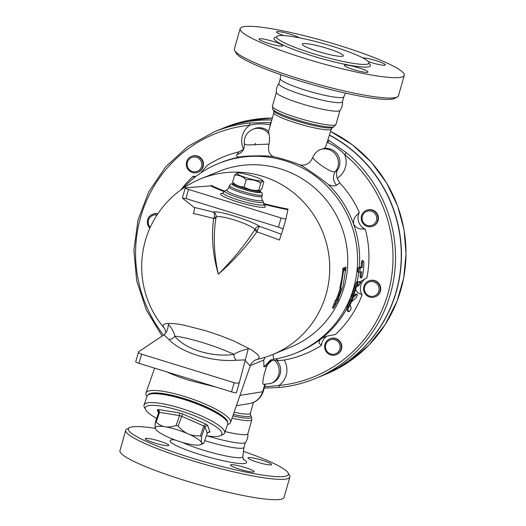 <?xml version="1.0" encoding="UTF-8"?>
<svg xmlns="http://www.w3.org/2000/svg" width="526" height="526" viewBox="0 0 526 526"><rect width="100%" height="100%" fill="white"/><g stroke="black" fill="none" stroke-linecap="round" stroke-linejoin="round"><path stroke-width="0.79" d="M234.695 50.575L236.154 53.152A83.18 10.836 15.9 0 0 312.885 84.798A83.18 10.836 15.9 0 0 394.77 98.336L397.373 96.915A85.317 11.112 -164.1 0 1 313.391 83.029A85.317 11.112 -164.1 0 1 234.695 50.575A85.317 11.112 -164.1 0 1 234.379 48.964L240.178 28.628A85.317 11.112 15.9 0 0 319.17 62.686A85.317 11.112 15.9 0 0 404.277 75.376A85.317 11.112 15.9 0 0 338.639 45.275A85.317 11.112 15.9 0 0 240.178 28.628M404.277 75.376L398.484 95.712A85.317 11.112 -164.1 0 1 397.373 96.915M280.259 78.683A33.059 4.307 15.9 0 0 310.886 91.8A33.059 4.307 15.9 0 0 343.833 96.797L345.523 93.128M318.703 51.647A21.329 2.781 -164.1 0 1 302.292 44.125A21.329 2.781 -164.1 0 1 323.569 47.294A21.329 2.781 -164.1 0 1 343.32 55.809A21.329 2.781 -164.1 0 1 318.703 51.647M332.037 46.183A47.991 6.253 15.9 0 0 276.65 36.82A47.991 6.253 15.9 0 0 321.09 55.98A47.991 6.253 15.9 0 0 368.963 63.113A47.991 6.253 15.9 0 0 332.037 46.183M283.849 35.584A12.262 1.598 -164.1 0 1 276.472 31.922A12.262 1.598 -164.1 0 1 286.433 33.125A12.262 1.598 -164.1 0 1 299.36 37.813M282.423 45.979A12.262 1.598 -164.1 0 1 269.457 43.671A12.262 1.598 -164.1 0 1 259.062 39.055A12.262 1.598 -164.1 0 1 271.298 40.877A12.262 1.598 -164.1 0 1 282.653 45.775A12.262 1.598 -164.1 0 1 282.423 45.979M358.548 67.755A12.262 1.598 -164.1 0 1 367.983 72.082A12.262 1.598 -164.1 0 1 355.747 70.26A12.262 1.598 -164.1 0 1 344.392 65.362A12.262 1.598 -164.1 0 1 358.548 67.755M362.795 57.899A12.262 1.598 -164.1 0 1 376.241 60.714A12.262 1.598 -164.1 0 1 385.394 64.948A12.262 1.598 -164.1 0 1 368.332 61.601M278.938 83.476C276.9 86.126 276.051 89.111 276.387 92.431A33.059 4.307 15.9 0 0 307.013 105.397A33.059 4.307 15.9 0 0 339.881 110.519C341.913 107.876 342.768 104.891 342.433 101.564M280.273 78.604L278.826 83.687A33.059 4.307 15.9 0 0 309.439 96.883A33.059 4.307 15.9 0 0 342.413 101.801L343.866 96.718M129.468 427.684L126.865 429.104A85.317 11.112 15.9 0 0 125.753 430.307A85.317 11.112 15.9 0 0 204.759 464.366A85.317 11.112 15.9 0 0 289.859 477.049A85.317 11.112 15.9 0 0 289.543 475.445L288.084 472.867A83.18 10.836 -164.1 0 1 205.416 462.065A83.18 10.836 -164.1 0 1 129.468 427.684A83.18 10.836 -164.1 0 1 155.334 428.374M243.479 451.334A83.18 10.836 -164.1 0 1 288.084 472.867M271.317 464.8A12.262 1.598 -164.1 0 1 258.358 462.492A12.262 1.598 -164.1 0 1 247.963 457.876A12.262 1.598 -164.1 0 1 260.186 459.691A12.262 1.598 -164.1 0 1 271.548 464.589A12.262 1.598 -164.1 0 1 271.317 464.8M239.987 469.33A12.262 1.598 -164.1 0 1 230.552 465.004A12.262 1.598 -164.1 0 1 242.788 466.832A12.262 1.598 -164.1 0 1 254.143 471.723A12.262 1.598 -164.1 0 1 239.987 469.33M145.452 438.487A12.262 1.598 -164.1 0 1 158.411 440.795A12.262 1.598 -164.1 0 1 168.813 445.41A12.262 1.598 -164.1 0 1 156.584 443.596A12.262 1.598 -164.1 0 1 145.222 438.697A12.262 1.598 -164.1 0 1 145.452 438.487M125.753 430.307L119.961 450.644A85.317 11.112 15.9 0 0 198.966 484.702A85.317 11.112 15.9 0 0 284.066 497.386L289.859 477.049M204.699 440.617A33.059 4.307 15.9 0 0 243.965 447.416L245.379 442.438M321.097 376.169A133.308 130.395 -112.3 0 0 321.202 376.123A133.308 130.395 -112.3 0 0 401.384 259.535A133.308 130.395 -112.3 0 0 329.605 135.09M271.83 119.921A133.308 130.395 -112.3 0 0 220.105 129.422A133.308 130.395 -112.3 0 0 220 129.468M225.121 431.59A33.059 4.307 15.9 0 0 247.838 433.818L251.842 419.761A33.059 4.307 15.9 0 1 232.038 418.203M207.316 435.896A33.059 4.307 15.9 0 0 245.307 442.537C247.338 439.894 248.187 436.909 247.858 433.582M260.1 190.767A13.867 1.808 -164.1 0 1 260.107 190.912A13.867 1.808 -164.1 0 1 246.273 188.847A13.867 1.808 -164.1 0 1 233.439 183.318A13.867 1.808 -164.1 0 1 233.478 183.232M259.759 190.905L258.726 190.3C253.4 190.76 248.528 189.623 244.11 186.901C239.81 186.94 235.97 185.382 232.577 182.239L234.175 183.936A13.328 1.736 15.9 0 0 244.209 188.163A13.328 1.736 15.9 0 0 259.147 191.05L261.803 189.038L263.861 181.818L262.257 180.122A13.328 1.736 15.9 0 0 250.146 175.276A13.328 1.736 15.9 0 0 237.292 173.008A13.328 1.736 15.9 0 0 247.102 177.992A13.328 1.736 15.9 0 0 262.257 180.122M263.861 181.818C263.289 180.648 262.264 181.069 260.778 183.081C256.366 180.359 251.494 179.221 246.168 179.682C242.775 176.539 238.929 174.98 234.635 175.02L237.292 173.008M244.11 186.901L246.168 179.682M232.577 182.239L234.635 175.02M258.726 190.3L260.778 183.081M260.107 190.912L259.811 191.931A13.867 1.808 -164.1 0 1 245.984 189.866A13.867 1.808 -164.1 0 1 233.15 184.33L233.439 183.318M157.34 409.793L158.707 411.161L158.714 412.515A27.727 5.885 19.2 0 1 159.556 412.358L179.537 415.612A27.727 5.885 19.2 0 1 181.549 416.23L203.805 426.001A27.727 5.885 19.2 0 1 204.969 426.777L207.619 425.297A29.864 6.332 -160.8 0 0 205.778 424.074L182.634 413.909A29.864 6.332 -160.8 0 0 179.451 412.93L158.674 409.55A29.864 6.332 -160.8 0 0 157.34 409.793L158.504 413.12M182.634 413.909L178.123 426.073C181.477 429.873 184.85 432.484 188.223 433.911C191.569 435.436 195.619 436.08 200.38 435.844A27.727 5.885 19.2 0 1 201.55 436.619L204.969 426.777L207.244 433.292L208.671 432.004L209.986 432.076L207.619 425.297M208.23 432.175L208.651 432.319A29.864 6.332 -160.8 0 0 209.986 432.076M158.714 412.515L155.288 422.358A27.727 5.885 19.2 0 1 156.13 422.2L159.556 412.358L158.674 409.55M156.13 422.2C159.069 424.811 162.061 426.336 165.098 426.783C168.096 427.322 171.772 426.875 176.111 425.455L179.537 415.612L179.451 412.93M200.38 435.844L203.805 426.001L205.778 424.074M176.111 425.455A27.727 5.885 19.2 0 1 178.123 426.073M201.55 436.619C201.261 439.828 201.294 441.893 201.655 442.833A24.531 5.201 -160.8 0 0 188.223 433.911A24.531 5.201 -160.8 0 0 165.098 426.783A24.531 5.201 -160.8 0 0 155.4 428.572A24.531 5.201 -160.8 0 0 155.545 428.9L155.4 428.572C155.038 427.631 154.999 425.56 155.288 422.358M156.643 418.459A40.522 8.594 19.2 0 1 145.689 409.701A40.522 8.594 19.2 0 1 180.102 410.721A40.522 8.594 19.2 0 1 220.414 435.692A40.522 8.594 19.2 0 1 206.389 435.758M155.518 428.861L155.545 428.9A24.531 5.201 -160.8 0 0 168.826 437.487A24.531 5.201 -160.8 0 0 191.957 444.621A24.531 5.201 -160.8 0 0 200.768 444.634A24.531 5.201 -160.8 0 0 201.655 442.833L203.154 443.55L203.818 443.135L207.244 433.292M220.414 435.692L223.031 434.502A42.659 9.047 -160.8 0 0 224.635 432.983A42.659 9.047 -160.8 0 0 180.596 408.215A42.659 9.047 -160.8 0 0 144.058 404.954A42.659 9.047 -160.8 0 0 144.374 407.144L145.689 409.701M144.058 404.954L147.135 396.091A42.659 9.047 19.2 0 1 183.679 399.359A42.659 9.047 19.2 0 1 227.719 424.12L224.635 432.983M149.463 394.296A41.593 8.824 19.2 0 1 184.113 398.642A41.593 8.824 19.2 0 1 227.008 421.267M366.366 210.387L366.819 210.196A8.534 8.344 67.7 0 1 377.78 214.93A8.534 8.344 67.7 0 1 373.289 225.989L372.842 226.173A8.534 8.344 -112.3 0 0 377.326 215.114A8.534 8.344 -112.3 0 0 366.366 210.387A8.534 8.344 -112.3 0 0 361.803 221.249A8.534 8.344 -112.3 0 0 372.842 226.173M371.895 225.398A7.463 7.305 67.7 0 1 362.184 216.949A7.463 7.305 67.7 0 1 374.111 212.741A7.463 7.305 67.7 0 1 371.895 225.398M191.451 156.452L191.905 156.268A8.534 8.344 67.7 0 1 201.741 159.036A8.534 8.344 67.7 0 1 198.374 172.055L197.921 172.239A8.534 8.344 -112.3 0 0 201.287 159.22A8.534 8.344 -112.3 0 0 186.96 167.511A8.534 8.344 -112.3 0 0 197.921 172.239M200.261 159.943A7.463 7.305 67.7 0 1 195.488 171.818A7.463 7.305 67.7 0 1 187.69 161.528A7.463 7.305 67.7 0 1 200.261 159.943M157.682 213.997A8.534 8.344 -112.3 0 0 152.501 214.338L152.954 214.154A8.534 8.344 67.7 0 1 157.853 213.74M152.501 214.338A8.534 8.344 -112.3 0 0 149.857 228.199M150.226 227.37A7.463 7.305 67.7 0 1 156.985 215.049M329.763 338.895L330.216 338.711A8.534 8.344 67.7 0 1 341.17 343.439A8.534 8.344 67.7 0 1 336.686 354.498L336.232 354.682A8.534 8.344 -112.3 0 0 340.716 343.623A8.534 8.344 -112.3 0 0 329.763 338.895A8.534 8.344 -112.3 0 0 326.396 351.914A8.534 8.344 -112.3 0 0 336.232 354.682M327.014 351.355A7.463 7.305 67.7 0 1 331.781 339.487A7.463 7.305 67.7 0 1 339.579 349.777A7.463 7.305 67.7 0 1 327.014 351.355M369.712 296.099A7.463 7.305 67.7 0 1 366.661 283.547A7.463 7.305 67.7 0 1 378.851 287.301A7.463 7.305 67.7 0 1 369.712 296.099M369.627 297.032A8.534 8.344 -112.3 0 0 379.667 285.736A8.534 8.344 -112.3 0 0 363.591 289.261A8.534 8.344 -112.3 0 0 369.627 297.032M368.713 281.002L369.16 280.818A8.534 8.344 67.7 0 1 380.12 285.552A8.534 8.344 67.7 0 1 375.63 296.611L375.183 296.795M245.037 360.33L250.192 365.997C250.731 364.051 252.302 362.125 254.919 360.218L258.463 358.824L259.279 357.075L257.378 354.222L251.356 349.783L233.84 340.999L220.315 335.647L206.014 330.828L183.765 325.088L176.486 323.871L168.208 323.358L166.262 323.549L163.731 324.463L163.165 325.173L163.073 326.048L165.157 329.776L165.887 332.754M224.543 191.109A56.67 7.384 -164.1 0 1 211.373 185.435L210.709 185.882L185.54 187.815A4.267 0.559 15.9 0 0 185.257 187.927A4.267 0.559 15.9 0 0 188.538 189.432L281.055 217.961A4.267 0.559 15.9 0 0 285.98 218.79L287.972 209.052A56.67 7.384 -164.1 0 1 263.914 203.601M214.181 217.093L216.074 217.363C216.403 214.786 215.509 213.056 213.385 212.175C214.483 212.905 214.746 214.542 214.181 217.093L213.681 218.52A3.202 1.519 -167.9 0 0 215.982 217.725L216.074 217.363C218.02 213.931 248.686 223.386 254.972 229.356L254.814 229.698A3.202 1.361 -148.5 0 0 256.885 231.841A90.61 11.539 18.3 0 1 279.451 240.066L283.014 229.211C282.764 228.725 281.246 228.028 278.451 227.114L185.934 198.585L182.568 198.249L194.041 207.395C194.811 208.493 194.561 210.531 193.292 213.503A90.61 11.539 18.3 0 1 213.681 218.52C211.163 236.115 212.714 254.683 218.336 274.217C233.334 261.041 246.188 246.918 256.885 231.841L257.398 230.414C258.325 227.982 259.114 226.667 259.765 226.476C257.799 226.095 256.201 227.054 254.972 229.356L257.398 230.414M163.533 335.161A131.171 128.305 67.7 0 1 145.38 203.45A131.171 128.305 67.7 0 1 249.738 125.241A2.13 0.427 -95.7 0 1 249.909 122.959A133.308 130.395 -112.3 0 0 214.154 131.862L187.913 146.425L165.736 166.749L148.792 191.747L137.983 220.098L133.88 250.304L136.688 280.766L146.267 309.88L162.107 336.101M243.577 149.246A19.199 18.778 -112.3 0 1 249.738 125.241C256.432 123.617 263.25 123.492 270.2 124.866A2.13 0.401 -86.4 0 1 270.706 122.571L249.909 122.959M273.888 112.709A29.864 3.892 15.9 0 0 301.536 124.629A29.864 3.892 15.9 0 0 331.321 129.067L332.439 127.601A30.797 4.011 15.9 0 1 302.121 122.591A30.797 4.011 15.9 0 1 273.711 110.874L273.888 112.709L268.569 131.395L268.99 134.097C269.68 136.464 269.7 139.804 269.036 144.111C267.747 150.206 269.082 154.322 273.02 156.459L272.442 156.538A102.379 100.144 67.7 0 1 274.053 156.794L273.02 156.459M180.845 189.919A106.646 104.312 67.7 0 1 193.252 176.203A12.262 11.999 -112.3 0 0 195.994 176.368M200.781 172.942L207.126 165.447A106.646 104.312 67.7 0 1 238.949 151.85L243.61 149.312M346.371 152.698L344.655 154.506A131.171 128.305 67.7 0 1 387.984 293.521A131.171 128.305 67.7 0 1 278.846 385.519A2.13 0.427 84.3 0 0 279.47 387.478L279.47 387.478A2.13 0.427 84.3 0 0 279.497 387.471A133.308 130.395 -112.3 0 0 315.252 378.562A133.308 130.395 -112.3 0 0 346.371 152.698L329.138 140.587L327.691 142.592C334.115 145.34 339.763 149.312 344.655 154.506A19.199 18.778 -112.3 0 1 337.186 178.169L339.763 182.93A106.646 104.312 67.7 0 1 359.33 212.373C356.99 215.581 352.999 216.469 353.61 224.181A102.379 100.144 67.7 0 1 359.297 267.339L361.145 267.175A103.234 100.979 -112.3 0 0 361.408 262.829L361.763 261.054L362.315 260.58L363.367 260.909L362.835 261.337L362.46 263.151A104.312 102.031 67.7 0 1 362.184 267.491L359.297 268.076C358.647 269.726 358.495 271.16 358.857 272.363L361.737 271.778A104.312 102.031 67.7 0 1 361.112 276.012L361.507 278.037L362.585 275.874A104.996 102.701 -112.3 0 0 363.939 263.02L363.367 260.909M263.243 391.41C261.179 397.531 257.115 401.469 251.053 403.232L250.613 403.337A17.062 16.786 -99.2 0 0 262.632 391.732A37.326 2.946 -163.6 0 0 263.243 391.41L265.216 384.513M264.151 388.103L279.497 387.471M327.04 336.153A12.262 11.999 67.7 0 0 321.458 345.319A106.646 104.312 67.7 0 1 284.231 360.047A19.199 18.778 -112.3 0 1 278.846 385.519L264.604 386.788M359.33 212.373A12.262 11.999 67.7 0 0 365.327 229.257C361.546 228.415 357.963 230.454 353.61 224.181A102.379 100.144 67.7 0 0 328.441 184.665C324.2 180.819 305.258 167.478 300.898 165.315L300.648 164.973C306.132 165.749 310.149 163.284 312.694 157.576C314.568 153.638 316.954 151.041 319.874 149.785L323.977 148.483C325.167 147.786 326.192 145.814 327.054 142.579L331.321 129.067M323.977 148.483A13.867 13.558 67.7 0 1 337.35 170.358C336.403 172.087 336.351 174.691 337.186 178.169M271.804 120.013A133.308 130.395 -112.3 0 0 219.901 129.508L214.154 131.862M264.157 388.109L279.47 387.478C291.838 386.229 303.765 383.263 315.252 378.562L320.998 376.208A133.308 130.395 -112.3 0 0 401.18 259.712A133.308 130.395 -112.3 0 0 329.559 135.254M344.78 270.752L346.023 267.234L342.978 286.545L337.83 299.991L338.442 299.735L333.379 308.446L336.39 300.576L337.008 300.326L341.052 288.919L340.927 287.387L343.971 268.076L344.78 270.752M344.293 269.108L344.977 267.162L346.023 267.234M333.379 308.446L332.465 307.914L335.43 300.142L336.048 299.886A94.917 92.839 -112.3 0 0 340.046 288.61L339.914 287.097A94.917 92.839 -112.3 0 0 342.926 268.004L343.971 268.076M339.914 287.097L340.927 287.387M340.046 288.61L341.052 288.919M336.048 299.886L337.008 300.326M335.43 300.142L336.39 300.576M338.014 299.544L338.442 299.735M351.407 301.95L355.957 297.894C357.489 295.54 357.733 294.376 356.681 294.396L353.268 297.604A103.444 101.183 67.7 0 1 351.407 301.95L350.106 304.699A103.444 101.183 67.7 0 1 347.896 308.94L348.699 311.734L347.522 311.254L346.858 308.65L347.068 306.855L350.369 299.919L352.288 297.243M357.167 294.172L355.661 294.08L357.167 294.172M353.268 297.604L351.381 300.228L348.094 307.171L347.896 308.94M347.522 311.254L348.574 311.583C349.698 311.438 350.553 310.294 351.138 308.137L350.106 304.699M353.124 296.473L355.661 294.08M358.061 282.238L357.463 282.482L355.615 286.926A103.444 101.183 67.7 0 1 352.88 295.487L352.492 297.302L351.48 296.993L351.874 295.178A102.379 100.144 -112.3 0 0 354.609 286.617L356.45 282.173L357.069 281.916L359.633 281.68L360.981 282.304L357.207 286.328L358.561 285.776L360.981 282.304L358.061 282.238A103.444 101.183 67.7 0 1 357.036 286.341L357.207 286.328M351.874 295.178L352.88 295.487C352.19 297.933 352.466 297.815 353.702 295.152A103.444 101.183 -112.3 0 0 356.155 287.61L357.036 286.341M359.915 281.87L366.931 277.735A12.262 11.999 67.7 0 0 362.066 294.823L357.562 292.502L355.596 289.497M359.297 268.076L358.272 267.76C357.621 269.411 357.476 270.844 357.838 272.054L358.857 272.363M362.184 267.491L361.145 267.175M358.272 267.76L359.297 267.339M361.382 278.03L360.192 277.577L360.093 275.696A103.234 100.979 -112.3 0 0 360.652 271.876M360.31 267.662A103.444 101.183 67.7 0 1 359.863 271.949M358.771 272.356A102.379 100.144 67.7 0 1 357.069 281.916M300.648 164.973L299.412 164.618A102.379 100.144 67.7 0 1 300.898 165.315M299.412 164.618C290.457 161.226 282.002 158.622 274.053 156.794M272.442 156.538C266.36 155.374 243.459 155.742 239.212 157.156A102.379 100.144 67.7 0 0 220.341 162.751L218.29 163.593A102.379 100.144 67.7 0 1 349.777 220.355A102.379 100.144 67.7 0 1 295.934 353.058A102.379 100.144 67.7 0 1 273.513 359.258L273.132 354.333M182.66 188.63A102.379 100.144 67.7 0 1 218.29 163.593M265.143 357.246L263.73 360.093L263.96 366.997L270.436 360.04L273.513 359.258M346.858 308.65A102.379 100.144 67.7 0 1 320.919 338.948A102.379 100.144 67.7 0 1 297.986 352.216L295.934 353.058M269.036 144.111L247.371 144.979L244.307 144.025C244.445 147.076 243.919 149.305 242.723 150.725L242.723 150.725A10.665 10.198 36.2 0 1 236.97 154.512C236.016 155.854 236.759 156.735 239.212 157.156M238.949 151.85L236.97 154.512M328.441 184.665C332.13 186.145 334.838 186.329 336.561 185.218A10.665 9.987 55 0 1 335.509 171.483C332.524 174.198 314.798 161.633 312.694 157.576M337.35 170.358L335.509 171.483A13.867 13.558 67.7 0 0 319.874 149.785M336.561 185.218L339.763 182.93M365.327 229.257A106.646 104.312 67.7 0 1 366.931 277.735M362.066 294.823A106.646 104.312 67.7 0 1 335.332 334.556L327.691 335.969L324.095 337.186L320.919 338.948C316.79 343.603 320.505 343.656 321.458 345.319M276.88 360.658A13.867 13.558 67.7 0 1 272.317 382.895L270.877 383.487L263.414 384.342A13.735 2.222 -72.9 0 1 266.754 366.221C269.457 361.901 272.067 359.968 274.598 360.415L277.728 360.672L284.231 360.047M278.668 360.632L275.709 358.903M263.96 366.997L266.399 365.997L271.528 359.659M254.814 229.698C244.603 245.333 232.446 260.173 218.336 274.217C213.911 254.452 213.122 235.622 215.982 217.725M285.98 218.79A4.267 0.559 15.9 0 0 285.98 218.783L283.014 229.204L285.98 218.79M174.849 336.16A6.397 5.135 -43.3 0 1 168.872 339.467C180.674 352.525 212.517 362.342 236.319 360.264A6.397 3.8 85.7 0 1 233.866 354.36C212.497 357.726 184.639 349.132 174.849 336.16C174.093 332.379 171.936 328.428 168.366 324.286C168.096 328.987 166.637 332.511 163.987 334.871L138.588 351.756C138.516 352.65 139.521 353.452 141.612 354.169L234.129 382.698C236.976 383.421 238.738 383.276 239.415 382.264L248.239 348.916C242.433 350.165 237.647 351.979 233.866 354.36C216.607 346.2 188.571 337.547 174.849 336.16M167.09 371.981C173.278 374.893 180.865 377.74 189.853 380.528L216.232 387.136M239.409 382.277L236.45 392.679A4.267 0.559 -164.1 0 1 236.444 392.679A4.267 0.559 -164.1 0 1 231.525 391.85L139.002 363.321A4.267 0.559 -164.1 0 1 135.721 361.816L138.588 351.756M227.607 424.456A44.789 9.501 -160.8 0 0 230.572 422.417A44.789 9.501 -160.8 0 0 184.33 396.413A44.789 9.501 -160.8 0 0 145.958 392.988A44.789 9.501 -160.8 0 0 147.024 396.426M200.603 178.906L218.632 171.515A94.917 92.839 67.7 0 1 340.532 224.142A94.917 92.839 67.7 0 1 290.615 347.167L272.586 354.557A94.917 92.839 67.7 0 0 322.504 231.525A94.917 92.839 67.7 0 0 200.603 178.906A94.917 94.917 0 0 0 164.184 328.092M250.613 403.337L248.515 403.738M227.653 422.516A42.126 8.935 -160.8 0 0 184.067 398.504A42.126 8.935 -160.8 0 0 148.187 394.875M194.429 177.584L193.542 177.229L193.252 176.203M276.564 37.044A50.121 6.529 15.9 0 0 320.439 58.281A50.121 6.529 15.9 0 0 368.917 63.35M174.185 439.664A39.772 5.181 15.9 0 0 207.678 456.831A39.772 5.181 15.9 0 0 243.196 459.139M243.63 459.803L242.815 456.693A34.499 4.497 -164.1 0 1 219.329 454.51A34.499 4.497 -164.1 0 1 182.417 442.399M224.622 127.575A133.308 130.395 67.7 0 1 272.369 118.034L248.022 120.513L224.622 127.575L220.105 129.422M330.637 131.461A133.308 130.395 67.7 0 1 405.954 255.721A133.308 130.395 67.7 0 1 325.712 374.275L321.202 376.123M208.112 432.234L208.651 432.319M271.068 122.597A133.308 130.395 -112.3 0 0 270.706 122.571M268.99 134.097A13.867 13.558 -112.3 0 0 252.782 129.297L254.216 128.706A13.867 13.558 67.7 0 1 268.569 131.395M327.146 142.27A131.171 128.305 67.7 0 1 327.691 142.592A19.199 18.778 -112.3 0 0 327.054 142.579M329.138 140.587A133.308 130.395 -112.3 0 0 328.079 139.975M351.381 300.228L350.369 299.919M348.094 307.171L347.068 306.855M355.615 286.926L354.609 286.617M357.463 282.482L356.45 282.173M362.46 263.151L361.408 262.829M361.112 276.012L360.093 275.696M255.373 143.217L254.893 144.985M239.968 395.401L262.632 391.732L264.762 384.493M270.877 383.487A13.867 13.558 -112.3 0 0 274.598 360.415M277.728 360.672A10.665 10.513 121.5 0 1 278.517 360.54M266.399 365.997L266.754 366.221M210.709 185.882A57.945 7.548 15.9 0 0 223.991 191.563M263.934 204.213A57.945 7.548 15.9 0 0 287.814 209.657M263.487 204.877L264.151 205.396L263.92 204.443A21.25 2.768 -164.1 0 1 242.71 201.353A21.25 2.768 -164.1 0 1 223.063 192.805L222.366 193.496L223.202 193.404M222.669 193.305A23.341 3.038 15.9 0 0 242.17 203.26A23.341 3.038 15.9 0 0 263.993 205.074M263.92 204.443L263.309 201.721A20.08 2.617 -164.1 0 1 240.204 198.184A20.08 2.617 -164.1 0 1 225.016 190.813L223.063 192.805M281.14 234.248A94.687 12.059 -161.7 0 0 259.765 226.476C251.527 220.572 215.877 209.585 213.385 212.175A94.687 12.059 -161.7 0 0 194.041 207.395M188.538 189.432L185.934 198.585M281.055 217.961L278.451 227.114M163.987 334.871L168.872 339.467M236.319 360.264L245.149 359.896M231.525 391.85L234.129 382.698M139.002 363.321L141.612 354.169M233.373 183.535L230.743 183.975L229.494 185.487A17.062 2.222 15.9 0 0 242.617 191.51A17.062 2.222 15.9 0 0 262.31 194.837L261.895 196.29A17.062 2.222 -164.1 0 1 242.203 192.963A17.062 2.222 -164.1 0 1 229.08 186.94C227.955 189.031 227.193 189.998 226.791 189.847A18.627 2.426 15.9 0 0 240.882 196.678A18.627 2.426 15.9 0 0 262.31 199.965L263.309 201.721M260.015 191.234A14.932 1.946 -164.1 0 1 257.339 192.49A14.932 1.946 -164.1 0 1 243.61 189.307A14.932 1.946 -164.1 0 1 233.347 183.64M250.35 365.577L263.73 360.093M234.103 412.259A29.864 3.892 15.9 0 0 250.356 413.311L253.46 402.403M232.821 415.948A32.125 4.182 15.9 0 0 251.441 416.743L251.842 419.761M233.32 414.514A30.797 4.011 15.9 0 0 250.527 415.139L251.441 416.743M273.711 110.874L272.803 109.27A32.125 4.182 15.9 0 0 302.43 121.493A32.125 4.182 15.9 0 0 334.056 126.72L332.439 127.601M272.803 109.27L272.396 106.252A33.059 4.307 15.9 0 0 303.015 119.455A33.059 4.307 15.9 0 0 335.989 124.366L334.056 126.72M280.259 78.69L280.759 74.679M368.976 63.81L368.963 63.113M276.65 36.82L276.268 37.405M174.599 439.815L174.132 440.006M243.979 447.376L242.815 456.693M330.65 131.428L352.413 144.841L371.29 162.218L386.571 182.903L397.702 206.126L404.014 229.606L406.039 253.795L403.705 277.886L397.097 301.082L385.177 324.595L368.844 345.161L348.758 361.941L325.712 374.275M200.768 444.634L203.154 443.55M256.681 359.495A94.917 94.917 0 0 0 272.586 354.557M360.744 282.002L359.725 281.686M244.307 144.025C243.788 137.194 246.609 132.282 252.782 129.297M185.257 187.927L182.39 197.993M154.605 368.134L145.958 392.988M250.192 365.997L230.572 422.417M236.444 392.679L239.415 382.264M226.791 189.847L225.016 190.813M261.895 196.29C261.751 198.657 261.889 199.88 262.31 199.965M229.494 185.487L229.08 186.94M262.31 194.837L262.073 192.937L260.041 191.135M236.384 405.704L248.607 403.725M250.356 413.311L250.527 415.139M335.989 124.366L339.96 110.421M272.396 106.252L276.367 92.306"/></g></svg>

